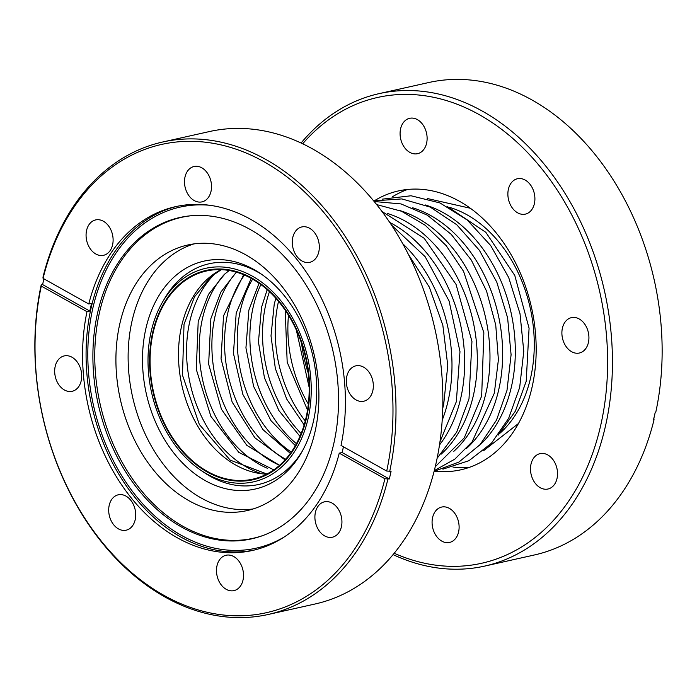 <?xml version="1.0" encoding="UTF-8"?>
<svg xmlns="http://www.w3.org/2000/svg" width="697" height="697" viewBox="0 0 697 697"><rect width="100%" height="100%" fill="white"/><g stroke="black" fill="none" stroke-linecap="round" stroke-linejoin="round"><path stroke-width="1.05" d="M152.791 331.99A107.268 78.412 -102.6 0 0 173.422 439.885A107.268 78.412 -102.6 0 0 253.028 479.763A107.268 78.412 -102.6 0 0 306.462 418.156A107.268 78.412 -102.6 0 0 285.831 310.261A107.268 78.412 -102.6 0 0 206.225 270.384A107.268 78.412 -102.6 0 0 152.791 331.99A107.268 78.412 -102.6 0 0 173.422 439.885A107.268 78.412 -102.6 0 0 253.028 479.763A107.268 78.412 -102.6 0 0 306.462 418.156A107.268 78.412 -102.6 0 0 285.831 310.261A107.268 78.412 -102.6 0 0 206.225 270.384A107.268 78.412 -102.6 0 0 152.791 331.99M306 417.895A106.632 77.951 -102.6 0 0 285.5 310.653A106.632 77.951 -102.6 0 0 206.364 271.011A106.632 77.951 -102.6 0 0 153.253 332.251A106.632 77.951 -102.6 0 0 173.753 439.493A106.632 77.951 -102.6 0 0 252.889 479.135A106.632 77.951 -102.6 0 0 306 417.895M389.658 471.59A242.059 176.942 -102.6 0 0 341.121 230.341A242.059 176.942 -102.6 0 0 162.619 142.022A242.059 176.942 -102.6 0 0 42.97 277.197L43.075 278.373L88.763 303.988A176.158 128.771 -102.6 0 1 175.574 206.652A176.158 128.771 -102.6 0 1 305.164 270.48A176.158 128.771 -102.6 0 1 341.025 445.435L386.713 471.05L391.078 471.277A242.059 176.942 -102.6 0 1 390.215 475.145A242.059 176.942 -102.6 0 1 389.301 478.978L384.927 478.761L339.247 453.146L342.088 452.51L389.301 478.978M41.193 284.907L41.297 286.075L86.977 311.69L89.817 311.054L42.613 284.585L41.193 284.907A242.059 176.942 -102.6 0 0 89.73 526.148A242.059 176.942 -102.6 0 0 268.232 614.475A242.059 176.942 -102.6 0 0 387.88 479.301M88.763 303.988L91.603 303.352A176.158 128.771 77.4 0 0 90.671 307.185A176.158 128.771 77.4 0 0 89.817 311.054M343.438 446.786A176.158 128.771 77.4 0 1 343.011 448.676A176.158 128.771 77.4 0 1 342.088 452.51M386.713 471.05A239.925 175.383 -102.6 0 0 264.058 161.765A239.925 175.383 -102.6 0 0 43.075 278.373M318.782 251.905A18.131 13.252 -102.6 0 0 309.581 228.25A18.131 13.252 -102.6 0 0 301.845 226.934A18.131 13.252 -102.6 0 0 292.81 237.346A18.131 13.252 -102.6 0 0 296.303 255.581A18.131 13.252 -102.6 0 0 309.756 262.316A18.131 13.252 -102.6 0 0 318.782 251.905M210.991 191.466A18.131 13.252 -102.6 0 0 201.79 167.803A18.131 13.252 -102.6 0 0 194.054 166.496A18.131 13.252 -102.6 0 0 185.027 176.907A18.131 13.252 -102.6 0 0 188.512 195.143A18.131 13.252 -102.6 0 0 201.964 201.877A18.131 13.252 -102.6 0 0 210.991 191.466M112.574 244.891A18.131 13.252 -102.6 0 0 103.374 221.228A18.131 13.252 -102.6 0 0 95.637 219.921A18.131 13.252 -102.6 0 0 86.602 230.332A18.131 13.252 -102.6 0 0 90.087 248.559A18.131 13.252 -102.6 0 0 103.539 255.302A18.131 13.252 -102.6 0 0 112.574 244.891M372.799 390.808A18.131 13.252 -102.6 0 0 363.599 367.145A18.131 13.252 -102.6 0 0 355.862 365.838A18.131 13.252 -102.6 0 0 346.836 376.249A18.131 13.252 -102.6 0 0 350.321 394.476A18.131 13.252 -102.6 0 0 363.773 401.219A18.131 13.252 -102.6 0 0 372.799 390.808M191.832 215.678A164.414 120.189 -102.6 0 0 99.654 311.768A164.414 120.189 -102.6 0 0 135.122 482.612A164.414 120.189 -102.6 0 0 263.292 535.392M314.87 432.445A136.063 99.462 -102.6 0 0 288.706 295.598A136.063 99.462 -102.6 0 0 187.728 245.013A136.063 99.462 -102.6 0 0 119.962 323.155A136.063 99.462 -102.6 0 0 146.117 460.003A136.063 99.462 -102.6 0 0 247.095 510.587A136.063 99.462 -102.6 0 0 314.87 432.445M193.897 243.915A136.063 99.462 -102.6 0 0 132.169 320.428A136.063 99.462 -102.6 0 0 253.142 508.958M313.275 421.981A116.791 85.374 -102.6 0 0 261.166 274.008A116.791 85.374 -102.6 0 0 145.978 328.165A116.791 85.374 -102.6 0 0 192.093 471.669A116.791 85.374 -102.6 0 0 301.182 453.12A116.791 85.374 -102.6 0 0 313.275 421.981M151.266 331.136A109.403 79.972 -102.6 0 0 200.083 469.743A109.403 79.972 -102.6 0 0 307.987 419.01A109.403 79.972 -102.6 0 0 264.782 284.585A109.403 79.972 -102.6 0 0 162.601 301.967A109.403 79.972 -102.6 0 0 151.266 331.136M41.297 286.075A239.925 175.383 -102.6 0 0 163.952 595.369A239.925 175.383 -102.6 0 0 384.927 478.761M86.977 311.69A176.158 128.771 -102.6 0 0 122.838 486.654A176.158 128.771 -102.6 0 0 252.436 550.482A176.158 128.771 -102.6 0 0 339.247 453.146M341.399 526.801A18.131 13.252 -102.6 0 0 332.199 503.138A18.131 13.252 -102.6 0 0 324.462 501.831A18.131 13.252 -102.6 0 0 315.436 512.243A18.131 13.252 -102.6 0 0 318.921 530.469A18.131 13.252 -102.6 0 0 332.373 537.213A18.131 13.252 -102.6 0 0 341.399 526.801M242.983 580.218A18.131 13.252 -102.6 0 0 233.783 556.563A18.131 13.252 -102.6 0 0 226.046 555.248A18.131 13.252 -102.6 0 0 217.02 565.659A18.131 13.252 -102.6 0 0 220.505 583.894A18.131 13.252 -102.6 0 0 233.957 590.629A18.131 13.252 -102.6 0 0 242.983 580.218M135.192 519.779A18.131 13.252 -102.6 0 0 125.991 496.116A18.131 13.252 -102.6 0 0 118.255 494.809A18.131 13.252 -102.6 0 0 109.229 505.22A18.131 13.252 -102.6 0 0 112.714 523.456A18.131 13.252 -102.6 0 0 126.166 530.19A18.131 13.252 -102.6 0 0 135.192 519.779M81.174 380.884A18.131 13.252 -102.6 0 0 71.974 357.221A18.131 13.252 -102.6 0 0 64.237 355.914A18.131 13.252 -102.6 0 0 55.211 366.326A18.131 13.252 -102.6 0 0 58.696 384.552A18.131 13.252 -102.6 0 0 72.148 391.296A18.131 13.252 -102.6 0 0 81.174 380.884M43.92 278.835A242.059 176.942 -102.6 0 0 43.475 280.717A242.059 176.942 -102.6 0 0 42.613 284.585M333.628 444.303A164.64 120.354 -102.6 0 0 190.961 215.756A164.64 120.354 -102.6 0 0 97.789 312.064A164.64 120.354 -102.6 0 0 133.641 483.587A164.64 120.354 -102.6 0 0 262.473 535.688A164.64 120.354 -102.6 0 0 333.628 444.303M262.778 275.141A113.097 82.673 -102.6 0 0 164.597 298.543L162.601 301.967M203.35 471.991A113.097 82.673 -102.6 0 0 302.167 451.377M268.232 614.475L315.096 603.994A242.059 176.942 -102.6 0 0 435.66 464.986A242.059 176.942 -102.6 0 0 389.126 221.533A242.059 176.942 -102.6 0 0 209.483 131.541L162.619 142.022M393.082 554.612A242.059 176.942 -102.6 0 0 484.676 566.095A242.059 176.942 -102.6 0 0 605.24 427.078A242.059 176.942 -102.6 0 0 558.698 183.625A242.059 176.942 -102.6 0 0 379.063 93.642L428.768 82.525A242.059 176.942 -102.6 0 1 607.27 170.852A242.059 176.942 -102.6 0 1 655.807 412.093L655.241 412.223A242.059 176.942 -102.6 0 1 654.378 416.092A242.059 176.942 -102.6 0 1 653.464 419.934L654.03 419.803L653.856 417.93M484.676 566.095L534.381 554.978A242.059 176.942 -102.6 0 0 654.03 419.803M394.206 553.244A238.644 174.45 -102.6 0 0 600.518 426.215A238.644 174.45 -102.6 0 0 519.64 144.68A238.644 174.45 -102.6 0 0 302.672 143.782M426.581 143.277A18.131 13.252 77.4 0 1 417.555 153.689A18.131 13.252 77.4 0 1 404.103 146.945A18.131 13.252 77.4 0 1 400.618 128.718A18.131 13.252 77.4 0 1 409.644 118.307A18.131 13.252 77.4 0 1 423.096 125.042A18.131 13.252 77.4 0 1 426.581 143.277M556.999 478.604A18.131 13.252 77.4 0 1 547.964 489.015A18.131 13.252 77.4 0 1 534.512 482.28A18.131 13.252 77.4 0 1 531.027 464.045A18.131 13.252 77.4 0 1 540.053 453.634A18.131 13.252 77.4 0 1 553.505 460.377A18.131 13.252 77.4 0 1 556.999 478.604M458.574 532.029A18.131 13.252 77.4 0 1 449.548 542.44A18.131 13.252 77.4 0 1 436.095 535.697A18.131 13.252 77.4 0 1 432.61 517.47A18.131 13.252 77.4 0 1 441.637 507.059A18.131 13.252 77.4 0 1 455.089 513.794A18.131 13.252 77.4 0 1 458.574 532.029M588.39 342.619A18.131 13.252 77.4 0 1 579.364 353.022A18.131 13.252 77.4 0 1 565.912 346.287A18.131 13.252 77.4 0 1 562.427 328.052A18.131 13.252 77.4 0 1 571.453 317.64A18.131 13.252 77.4 0 1 584.905 324.384A18.131 13.252 77.4 0 1 588.39 342.619M435.067 471.181A142.885 104.454 -102.6 0 0 460.769 469.822A142.885 104.454 -102.6 0 0 531.933 387.759A142.885 104.454 -102.6 0 0 504.462 244.046A142.885 104.454 -102.6 0 0 398.423 190.926A142.885 104.454 -102.6 0 0 374.594 200.64M534.372 203.716A18.131 13.252 77.4 0 1 525.346 214.127A18.131 13.252 77.4 0 1 511.894 207.384A18.131 13.252 77.4 0 1 508.409 189.157A18.131 13.252 77.4 0 1 517.435 178.746A18.131 13.252 77.4 0 1 530.887 185.48A18.131 13.252 77.4 0 1 534.372 203.716M453.006 467.086A142.885 104.454 -102.6 0 0 469.734 467.234M407.64 189.453A142.885 104.454 -102.6 0 0 392.568 196.702M379.063 93.642A242.059 176.942 -102.6 0 0 301.078 143.024M442.194 420.221A133.545 97.624 -102.6 0 0 448.014 401.272A133.545 97.624 -102.6 0 0 402.744 243.706M439.485 445.017A133.545 97.624 -102.6 0 0 460.682 398.44A133.545 97.624 -102.6 0 0 389.728 222.43M441.166 454.148A133.545 97.624 -102.6 0 0 473.341 395.608A133.545 97.624 -102.6 0 0 387.366 213.456M453.834 451.316A133.545 97.624 -102.6 0 0 486.009 392.777A133.545 97.624 -102.6 0 0 400.026 210.625M466.493 448.485A133.545 97.624 -102.6 0 0 498.677 389.945A133.545 97.624 -102.6 0 0 412.694 207.793M479.161 445.653A133.545 97.624 -102.6 0 0 511.337 387.114A133.545 97.624 -102.6 0 0 425.353 204.962M500.254 432.994A125.016 91.385 -102.6 0 0 530.556 378.027A125.016 91.385 -102.6 0 0 449.835 207.436M301.609 343.412A111.921 81.81 -102.6 0 0 308.24 373.069M288.488 315.271A111.921 81.81 -102.6 0 0 308.353 404.112M278.512 301.357A111.921 81.81 -102.6 0 0 305.251 420.953M269.451 291.712A111.921 81.81 -102.6 0 0 265.871 304.101A111.921 81.81 -102.6 0 0 301.156 433.534M260.878 284.55A111.921 81.81 -102.6 0 0 253.203 306.933A111.921 81.81 -102.6 0 0 296.443 443.667M252.602 279.131A111.921 81.81 -102.6 0 0 240.543 309.764A111.921 81.81 -102.6 0 0 291.268 452.1M244.499 275.08A111.921 81.81 -102.6 0 0 227.875 312.596A111.921 81.81 -102.6 0 0 285.665 459.218M236.449 272.187A111.921 81.81 -102.6 0 0 215.216 315.427A111.921 81.81 -102.6 0 0 279.61 465.265M224.268 274.47A111.921 81.81 -102.6 0 0 202.548 318.259A111.921 81.81 -102.6 0 0 267.622 468.384M215.87 272.936A111.921 81.81 -102.6 0 0 189.88 321.09A111.921 81.81 -102.6 0 0 260.669 473.341M220.975 269.661A106.632 77.951 -102.6 0 0 181.656 325.9A106.632 77.951 -102.6 0 0 266.681 474.134M177.317 206.277A176.158 128.771 -102.6 0 0 91.316 307.037A176.158 128.771 -102.6 0 0 124.536 483.256A176.158 128.771 -102.6 0 0 254.17 550.072M209.788 205.284A174.729 127.725 -102.6 0 0 93.006 307.464A174.729 127.725 -102.6 0 0 137.98 498.355A174.729 127.725 -102.6 0 0 283.967 537.143M408.346 254.3L429.308 287.094L442.839 325.272L447.77 365.559L443.675 404.487L442.752 408.25M391.418 224.974L425.144 256.688L449.068 300.965L459.976 351.637L456.343 401.655L439.929 441.994M381.947 211.444L424.212 238.313L456.065 284.437L471.947 341.382L469.003 398.823L456.709 432.088L437.124 458.277M376.659 204.587L401.542 211.252L425.144 225.218L446.185 245.632L463.566 271.342L483.857 332.739L481.671 395.992L464.263 437.89L435.25 466.72M374.15 201.503L401.036 203.925L427.287 215.155L451.22 234.34L471.39 260.208L486.55 291.085L495.741 324.994L498.399 359.757L494.33 393.16L472.113 441.828L454.775 459.184L434.301 470.588M373.644 200.884L401.838 198.915L430.232 207.096L456.701 224.695L479.414 250.328L496.787 282.137L507.608 317.806L511.093 354.756L506.998 390.337L496.491 420.125L480.137 444.581L458.887 462.076L434.1 471.364M382.557 199.124L411.038 195.77L440.007 202.958L467.208 219.999L490.662 245.51L508.697 277.537L520.014 313.702L523.769 351.297L519.666 387.506L508.653 418.305L491.385 443.301L468.95 460.7L442.917 469.159M447.117 206.373L485.835 232.328L514.787 275.489L529.075 328.217L526.218 381.242L515.379 411.143L498.25 435.102M518.472 423.506L483.648 450.671M470.353 208.264L427.287 198.506M309.163 387.41L296.338 330.047M307.534 410.089L287.181 362.205L285.204 310.217M304.145 424.926L286.746 399.137L275.332 368.478L271.011 335.884L274.191 304.493L275.82 298.238M299.989 436.357L278.887 410.585L264.468 377.887L258.448 342.07L261.532 307.316L267.195 289.664M295.345 445.653L270.933 420.596L253.638 386.452L245.936 347.881L248.864 310.148L259.04 283.226M290.353 453.39L262.917 429.587L242.87 394.458L233.469 353.449L236.196 312.979L251.225 278.356M285.064 459.881L254.884 437.803L232.145 402.056L221.045 358.859L223.537 315.811L243.68 274.731M279.532 465.326L246.851 445.374L221.48 409.331L208.638 364.148L210.869 318.642L220.775 292.217L236.353 272.161M273.773 469.856L238.827 452.397L210.877 416.353L196.275 369.349L198.209 321.474L208.516 294.317L224.817 273.991L229.208 270.514M221.263 269.669L210.903 276.718L194.489 296.852L184.025 324.279L182.475 375.125L199.307 424.429L230.219 460.151L266.942 473.995M200.109 469.761L203.376 472.008"/></g></svg>
